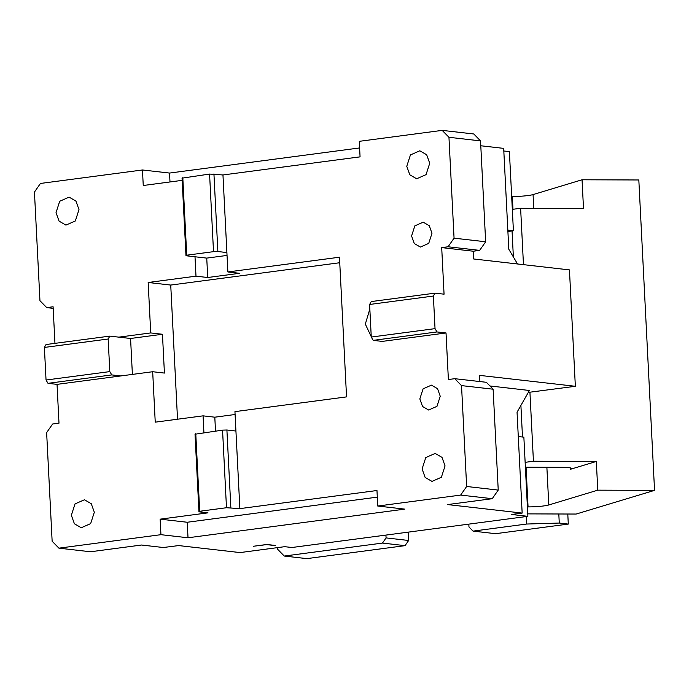 <?xml version="1.0" encoding="UTF-8"?>
<svg xmlns="http://www.w3.org/2000/svg" width="689" height="689" viewBox="0 0 689 689"><rect width="100%" height="100%" fill="white"/><g stroke="black" fill="none" stroke-linecap="round" stroke-linejoin="round"><path stroke-width="1.03" d="M479.897 381.551L479.578 375.376L575.349 386.288L569.45 269.899L473.688 258.978L473.291 251.218L441.701 247.618L448.074 246.774L479.665 250.374L485.65 241.77L480.543 140.892L473.774 133.976L442.183 130.376L359.279 141.331L360.063 156.851L222.96 174.963L227.878 271.957L339.47 257.212L346.55 396.89L234.949 411.634L239.867 508.628L226.483 507.733L199.698 511.272L198.957 511.815L207.983 512.849L160.149 519.161L160.942 534.681L188.019 537.773L404.831 509.128L377.753 506.036L460.657 495.081L492.247 498.69L447.609 504.581L522.159 513.081L511.626 514.476L527.877 516.328L291.929 547.505L284.703 546.678L240.065 552.578L178.692 545.576L163.31 547.514L141.521 545.025L90.5 551.768L58.91 548.16L52.14 541.244L46.637 432.606L52.622 424.011L58.996 423.167L57.032 384.367L152.682 371.724L155.24 422.168L203.066 415.846L203.918 432.597M160.942 534.681L58.91 548.16M275.678 545.654L266.652 544.62L253.449 546.256L266.841 544.482L275.669 545.49M527.877 516.328L523.864 437.179L518.283 436.542M522.159 513.081L517.051 412.211L529.41 390.474L489.957 385.969M492.247 498.69L498.233 490.086L493.117 389.207L486.348 382.292L454.757 378.692L461.527 385.607L466.642 486.486L460.657 495.081M498.233 490.086L466.642 486.486M239.867 508.628L376.969 490.516L377.753 506.036M441.701 247.618L444.06 294.177L435.035 293.144L433.381 296.046L435.035 328.636L436.998 331.943L446.024 332.968L448.384 379.527L454.757 378.692M446.024 332.968L382.257 341.399L375.944 340.676M372.112 338.488L365.325 324.106L369.847 309.025M442.183 130.376L448.952 137.292L454.06 238.17L448.074 246.774M429.721 163.267L426.052 174.644L416.647 178.778L409.809 174.799L406.768 166.299L410.437 154.93L419.834 150.796L426.68 154.775L429.721 163.267M422.099 468.933L425.768 457.556L435.172 453.422L442.011 457.401L445.051 465.902L441.382 477.27L431.977 481.404L425.139 477.425L422.099 468.933M419.834 398.922L423.098 388.82L431.452 385.142L437.541 388.682L440.237 396.227L436.981 406.338L428.618 410.015L422.538 406.476L419.834 398.922M411.583 235.974L414.838 225.863L423.201 222.185L429.281 225.725L431.986 233.278L428.722 243.381L420.368 247.058L414.278 243.518L411.583 235.974M160.149 519.161L187.236 522.253L377.305 497.139M187.236 522.253L188.019 537.773M94.324 512.237L90.655 523.614L81.25 527.748L74.403 523.769L71.363 515.269L75.032 503.9L84.437 499.766L91.284 503.745L94.324 512.237M575.349 386.288L528.308 392.403M461.527 385.607L493.117 389.207M230.841 507.604L226.905 430.005L235.931 431.038M436.998 331.943L373.231 340.366L382.257 341.399M435.035 293.144L371.259 301.567L369.614 304.469L433.381 296.046M479.665 250.374L473.291 251.218M485.65 241.77L454.06 238.17M448.952 137.292L480.543 140.892M359.615 147.946L169.546 173.06L142.468 169.976L40.436 183.455L34.45 192.059L39.953 300.697L46.723 307.613L53.096 306.769L54.956 343.363M480.793 145.767L503.685 148.376L508.801 249.254L517.525 263.973M507.896 231.495L513.408 230.772L509.395 151.623L503.823 150.986M222.96 174.963L209.577 174.067L182.051 178.15L185.978 255.74L206.743 258.108L207.725 277.512L239.608 273.3L227.878 271.957M182.163 180.354L143.252 185.496L142.468 169.976M213.934 173.929L217.87 251.528L226.896 252.562M207.725 277.512L195.995 276.168L148.161 282.49L170.734 285.065L339.755 262.733M235.095 414.502L214.804 417.189L203.066 415.846M170.734 285.065L177.529 419.222M148.161 282.49L150.719 332.933L162.458 334.268L130.565 338.48L132.391 374.411M152.682 371.724L164.421 373.068L162.458 334.268M46.042 380.027L109.809 371.604L108.164 339.014L109.809 336.111L46.042 344.534L44.389 347.437L46.042 380.027L48.006 383.334L111.773 374.911L120.799 375.944M48.006 383.334L57.032 384.367M198.957 511.815L195.021 434.216L222.556 430.134L226.905 430.005M214.804 417.189L215.502 431.064M435.035 328.636L371.268 337.059L373.231 340.366M371.268 337.059L369.614 304.469M226.483 507.733L222.556 430.134M199.698 511.272L195.771 433.674M513.408 230.772L507.827 230.135M169.546 173.06L169.994 181.956M109.809 336.111L118.835 337.145L150.719 332.933M195.995 276.168L195.004 256.773M56.033 212.643L59.702 201.266L69.107 197.132L75.954 201.11L78.994 209.611L75.325 220.98L65.92 225.114L59.073 221.135L56.033 212.643M209.577 174.067L213.512 251.666L217.87 251.528M182.8 177.607L186.728 255.197L185.978 255.74M213.512 251.666L186.728 255.197M227.034 255.43L206.743 258.108M118.835 337.145L130.565 338.48M109.809 371.604L111.773 374.911M46.723 307.613L53.182 308.345M44.389 347.437L108.164 339.014M522.495 437.024L520.901 405.442M513.374 256.98L512.056 230.944M526.051 467.202L528.058 506.897A15.649 1.809 177.1 0 0 548.788 504.968L597.776 490.163L654.55 490.361L576.168 514.046L527.748 513.882M570.113 467.822L570.191 469.355A15.649 1.809 177.1 0 0 571.62 468.511A15.649 1.809 177.1 0 0 562.525 467.331L525.388 467.202M570.191 469.355L596.321 461.458L533.432 461.242L529.936 392.291M525.139 462.336L533.432 461.242M523.468 264.654L520.617 208.267L512.323 209.37M511.669 196.503L512.332 196.503A15.649 1.809 177.1 0 0 533.062 194.582L582.05 179.777L583.505 208.491L520.617 208.267M654.55 490.361L638.824 179.975L582.05 179.777M528.058 506.897L527.395 506.897M597.776 490.163L596.321 461.458M382.481 543.078L405.046 545.654L306.838 558.624L284.273 556.049L382.481 543.078L386.073 537.911L385.926 535.086M405.046 545.654L408.637 540.486L386.073 537.911M473.033 531.116L526.594 524.036L559.27 523.054L568.296 524.079L495.598 533.682L473.033 531.116L468.968 526.964L468.821 524.131M526.215 516.552L526.594 524.036M284.273 556.049L277.503 549.133L277.426 547.643M408.637 540.486L408.215 532.141M559.27 523.054L558.805 513.985M567.788 514.02L568.296 524.079M548.788 504.968L546.877 467.271M533.062 194.582L533.76 208.319M512.332 196.503L512.978 209.284"/></g></svg>
